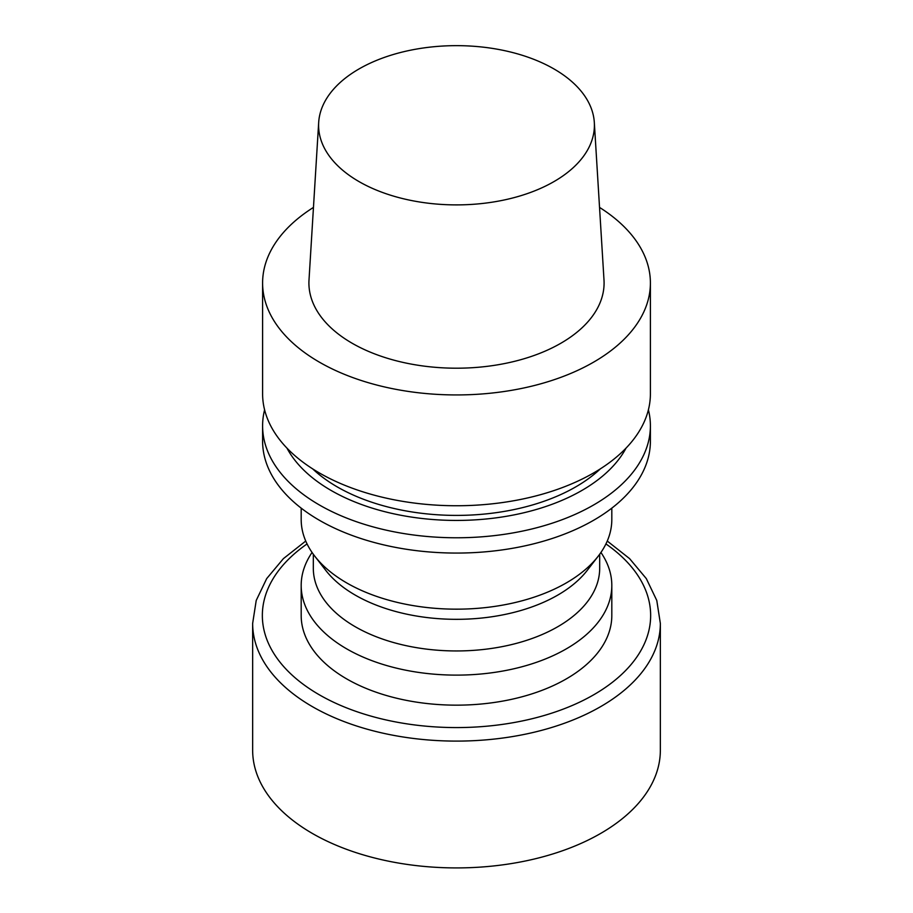 <?xml version="1.0" encoding="UTF-8"?>
<svg xmlns="http://www.w3.org/2000/svg" width="913" height="913" viewBox="0 0 913 913"><rect width="100%" height="100%" fill="white"/><g stroke="black" fill="none" stroke-linecap="round" stroke-linejoin="round"><path stroke-width="1.37" d="M358.98 181.573A137.909 79.625 0 0 0 511.52 198.281A137.909 79.625 0 0 0 594.317 122.445A137.909 79.625 0 0 0 456.5 45.65A137.909 79.625 0 0 0 318.683 122.445A137.909 79.625 0 0 0 358.98 181.573M318.683 122.445L309.005 279.971A147.586 85.206 0 0 0 352.144 343.242A147.586 85.206 0 0 0 515.389 361.126A147.586 85.206 0 0 0 603.995 279.971L594.317 122.445M313.467 207.411A193.898 111.945 0 0 0 262.602 282.996A193.898 111.945 0 0 0 319.39 362.153A193.898 111.945 0 0 0 530.704 386.416A193.898 111.945 0 0 0 650.398 282.996A193.898 111.945 0 0 0 599.533 207.411M262.602 282.996L262.602 393.788A193.898 111.945 0 0 0 319.39 472.957A193.898 111.945 0 0 0 530.704 497.22A193.898 111.945 0 0 0 650.398 393.788L650.398 282.996M312.611 468.826A168.665 97.371 0 0 0 337.239 486.891A168.665 97.371 0 0 0 600.389 468.826M286.956 448.112A177.373 102.404 0 0 0 331.077 490.441A177.373 102.404 0 0 0 626.044 448.112M264.599 409.811A193.898 111.945 0 0 0 262.602 425.823A193.898 111.945 0 0 0 319.39 504.98A193.898 111.945 0 0 0 530.704 529.255A193.898 111.945 0 0 0 650.398 425.823A193.898 111.945 0 0 0 648.401 409.811M262.602 425.823L262.602 441.116A193.898 111.945 0 0 0 319.39 520.273A193.898 111.945 0 0 0 530.704 544.547A193.898 111.945 0 0 0 650.398 441.116L650.398 425.823M301.187 508.13L301.187 519.508A155.313 89.668 0 0 0 314.723 556.108A155.313 89.668 0 0 0 346.678 582.905A155.313 89.668 0 0 0 566.322 582.905A155.313 89.668 0 0 0 598.277 556.108A155.313 89.668 0 0 0 611.813 519.508L611.813 508.13M314.723 556.108L325.793 570.408A143.181 82.661 0 0 0 557.74 595.116A143.181 82.661 0 0 0 587.207 570.408L598.277 556.108M313.319 554.248L313.319 568.285A143.181 82.661 0 0 0 355.26 626.74A143.181 82.661 0 0 0 557.74 626.74A143.181 82.661 0 0 0 599.681 568.285L599.681 554.248M312.063 552.479A155.313 89.668 0 0 0 301.187 585.45A155.313 89.668 0 0 0 346.678 648.858A155.313 89.668 0 0 0 515.936 668.293A155.313 89.668 0 0 0 611.813 585.45A155.313 89.668 0 0 0 600.937 552.479M301.187 585.45L301.187 615.488A155.313 89.668 0 0 0 346.678 678.895A155.313 89.668 0 0 0 515.936 698.331A155.313 89.668 0 0 0 611.813 615.488L611.813 585.45M305.741 541.044L283.418 558.619L266.687 578.602L256.222 600.457L252.65 623.408L252.65 750.224A203.85 117.697 0 0 0 312.36 833.443A203.85 117.697 0 0 0 534.504 858.962A203.85 117.697 0 0 0 660.35 750.224L660.35 623.408L656.778 600.457L646.313 578.602L629.582 558.619L607.259 541.044M307.065 543.931A194.138 112.082 0 0 0 319.219 694.747A194.138 112.082 0 0 0 587.253 698.342A194.138 112.082 0 0 0 605.935 543.931M252.65 623.408A203.85 117.697 0 0 0 312.36 706.628A203.85 117.697 0 0 0 534.504 732.146A203.85 117.697 0 0 0 660.35 623.408"/></g></svg>
